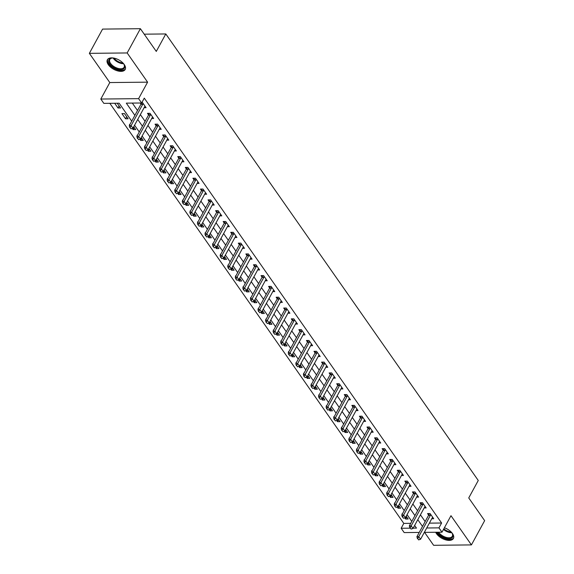 <?xml version="1.0" encoding="UTF-8"?>
<svg xmlns="http://www.w3.org/2000/svg" width="574" height="574" viewBox="0 0 574 574"><rect width="100%" height="100%" fill="white"/><g stroke="black" fill="none" stroke-linecap="round" stroke-linejoin="round"><path stroke-width="0.86" d="M108.314 64.697A10.138 5.345 -151.4 0 0 117.462 70.846A10.138 5.345 -151.4 0 0 125.189 69.468A10.138 5.345 -151.4 0 0 124.249 64.532A10.138 5.345 -151.4 0 0 115.101 58.383A10.138 5.345 -151.4 0 0 107.381 59.761A10.138 5.345 -151.4 0 0 108.314 64.697M435.695 532.263A10.138 5.345 -151.4 0 0 436.527 533.72A10.138 5.345 -151.4 0 0 445.675 539.869A10.138 5.345 -151.4 0 0 453.395 538.491A10.138 5.345 -151.4 0 0 452.463 533.555A10.138 5.345 -151.4 0 0 444.405 527.757M131.711 121.157L119.155 103.212L103.837 103.37L100.809 99.044L138.607 98.649L141.635 102.983L126.309 103.141L134.868 115.374M109.799 82.556L147.597 82.161L127.163 52.952L140.386 28.7L102.581 29.095L89.357 53.346L109.799 82.556L100.809 99.044M424.573 532.378L433.614 545.3L471.419 544.905L450.977 515.703L441.987 532.191L424.315 532.378M419.228 532.428L404.189 532.586L401.161 528.259L410.13 528.166M109.828 103.313L403.802 523.409L401.161 528.259M127.163 52.952L89.357 53.346M140.386 28.7L156.279 51.416L165.8 33.952L478.264 480.474L468.743 497.938L484.643 520.654L471.419 544.905M403.802 523.409L410.719 523.337M404.799 517.841L405.631 519.032L408.186 519.004L406.213 516.184M402.431 513.838L401.994 513.838L402.238 514.189M397.23 507.029L398.062 508.212L400.616 508.191L398.643 505.371M394.862 503.018L394.424 503.025L394.668 503.369M389.66 496.209L390.492 497.4L393.046 497.371L391.073 494.551M387.292 492.205L386.854 492.205L387.098 492.557M382.09 485.389L382.923 486.58L385.477 486.558L383.504 483.739M379.723 481.385L379.285 481.392L379.529 481.737M374.521 474.576L375.353 475.767L377.907 475.738L375.934 472.919M372.153 470.565L371.715 470.572L371.959 470.924M366.951 463.756L367.783 464.947L370.338 464.918L368.365 462.099M364.583 459.752L364.146 459.752L364.39 460.104M359.381 452.943L360.214 454.134L362.768 454.106L360.795 451.286M357.014 448.933L356.576 448.94L356.82 449.284M351.812 442.124L352.644 443.315L355.198 443.286L353.225 440.466M349.444 438.12L349.006 438.12L349.25 438.471M344.242 431.311L345.074 432.495L347.629 432.473L345.656 429.653M341.874 427.3L341.437 427.307L341.681 427.652M336.673 420.491L337.505 421.682L340.059 421.653L338.086 418.833M334.305 416.48L333.874 416.487L334.111 416.839M329.103 409.671L329.935 410.862L332.49 410.833L330.516 408.021M326.735 405.667L326.305 405.675L326.541 406.019M321.533 398.858L322.366 400.049L324.92 400.021L322.947 397.201M319.166 394.847L318.735 394.855L318.979 395.199M313.964 388.038L314.796 389.229L317.35 389.201L315.377 386.381M311.596 384.035L311.165 384.035L311.409 384.386M306.394 377.226L307.226 378.409L309.781 378.388L307.808 375.568M304.026 373.215L303.596 373.222L303.84 373.566M298.824 366.406L299.657 367.597L302.211 367.568L300.238 364.748M296.457 362.402L296.026 362.402L296.27 362.754M291.255 355.586L292.087 356.777L294.641 356.755L292.668 353.936M288.887 351.582L288.457 351.589L288.7 351.934M283.685 344.773L284.517 345.964L287.072 345.935L285.099 343.116M281.317 340.762L280.887 340.769L281.131 341.121M276.116 333.953L276.948 335.144L279.502 335.116L277.529 332.296M273.748 329.95L273.317 329.95L273.561 330.301M268.546 323.14L269.378 324.332L271.933 324.303L269.959 321.483M266.185 319.13L265.748 319.137L265.992 319.481M260.976 312.321L261.809 313.512L264.363 313.483L262.39 310.663M258.616 308.317L258.178 308.317L258.422 308.668M253.407 301.508L254.239 302.692L256.793 302.67L254.82 299.85M251.046 297.497L250.608 297.504L250.852 297.849M245.837 290.688L246.669 291.879L249.224 291.85L247.251 289.031M243.476 286.677L243.039 286.684L243.283 287.036M238.267 279.868L239.1 281.059L241.654 281.03L239.681 278.218M235.907 275.864L235.469 275.872L235.713 276.216M230.698 269.055L231.53 270.246L234.084 270.218L232.111 267.398M228.337 265.044L227.9 265.052L228.143 265.396M223.128 258.235L223.96 259.426L226.515 259.398L224.542 256.578M220.768 254.232L220.33 254.232L220.574 254.583M215.559 247.423L216.391 248.607L218.945 248.585L216.972 245.765M213.198 243.412L212.76 243.419L213.004 243.763M207.989 236.603L208.821 237.794L211.376 237.765L209.402 234.945M205.628 232.599L205.191 232.599L205.435 232.951M200.419 225.783L201.252 226.974L203.806 226.952L201.833 224.133M198.059 221.779L197.621 221.786L197.865 222.131M192.85 214.97L193.689 216.161L196.236 216.133L194.27 213.313M190.489 210.959L190.051 210.967L190.295 211.318M185.287 204.15L186.119 205.341L188.674 205.313L186.701 202.493M182.919 200.147L182.482 200.147L182.726 200.498M177.718 193.338L178.55 194.529L181.104 194.5L179.131 191.68M175.35 189.327L174.912 189.334L175.156 189.678M170.148 182.518L170.98 183.709L173.535 183.68L171.561 180.86M167.78 178.514L167.343 178.514L167.586 178.866M162.578 171.705L163.411 172.889L165.965 172.867L163.992 170.048M160.211 167.694L159.773 167.701L160.017 168.046M155.009 160.885L155.841 162.076L158.395 162.047L156.422 159.228M152.641 156.874L152.203 156.881L152.447 157.233M147.439 150.065L148.271 151.256L150.826 151.227L148.853 148.415M145.071 146.061L144.634 146.069L144.878 146.413M139.869 139.252L140.702 140.443L143.256 140.415L141.283 137.595M137.502 135.242L137.064 135.249L137.308 135.593M132.3 128.433L133.132 129.624L135.686 129.595L133.713 126.775M129.932 124.429L129.494 124.429L129.738 124.78M128.117 118.782L124.479 113.587L121.925 113.616L125.562 118.804L128.117 118.782M114.678 103.263L117.993 107.991L120.547 107.962L117.232 103.234M429.352 523.144L441.607 523.014L144.275 98.125L141.635 102.983M132.307 103.076L137.516 110.524M140.357 114.585L145.086 121.336M147.927 125.405L152.655 132.156M155.497 136.217L160.225 142.969M163.066 147.037L167.795 153.789M170.636 157.857L175.364 164.609M178.205 168.67L182.934 175.422M185.775 179.49L190.503 186.241M193.345 190.303L198.066 197.054M200.914 201.122L205.636 207.874M208.484 211.935L213.205 218.694M216.054 222.755L220.775 229.507M223.623 233.575L228.344 240.327M231.193 244.388L235.914 251.139M238.762 255.208L243.484 261.959M246.332 266.02L251.053 272.772M253.902 276.84L258.623 283.592M261.471 287.66L266.192 294.412M269.041 298.473L273.762 305.224M276.611 309.293L281.332 316.044M284.18 320.105L288.901 326.857M291.75 330.925L296.471 337.677M299.319 341.738L304.041 348.497M306.882 352.558L311.61 359.31M314.452 363.378L319.18 370.13M322.021 374.191L326.75 380.942M329.591 385.011L334.319 391.762M337.16 395.823L341.889 402.575M344.73 406.643L349.458 413.395M352.3 417.463L357.028 424.215M359.869 428.276L364.598 435.027M367.439 439.096L372.167 445.847M375.009 449.908L379.737 456.66M382.578 460.728L387.306 467.48M390.148 471.541L394.876 478.3M397.717 482.361L402.446 489.113M405.287 493.181L410.015 499.932M412.857 503.994L417.585 510.745M420.426 514.813L425.155 521.565M431.741 518.76L433.722 518.738L430.091 513.551L427.537 513.572L428.635 515.143M424.172 507.947L426.152 507.925L422.521 502.731L419.967 502.759L421.065 504.324M416.602 497.127L418.582 497.106L414.952 491.918L412.397 491.94L413.495 493.504M409.032 486.307L411.013 486.293L407.382 481.098L404.828 481.127L405.926 482.691M401.463 475.494L403.443 475.473L399.813 470.278L397.258 470.307L398.356 471.871M393.893 464.675L395.873 464.653L392.243 459.465L389.689 459.487L390.786 461.058M386.324 453.862L388.304 453.84L384.673 448.646L382.119 448.674L383.217 450.238M378.754 443.042L380.734 443.02L377.104 437.833L374.549 437.854L375.647 439.426M371.184 432.229L373.165 432.208L369.534 427.013L366.98 427.042L368.077 428.606M363.615 421.409L365.595 421.388L361.964 416.193L359.41 416.222L360.508 417.786M356.045 410.589L358.033 410.568L354.395 405.38L351.84 405.409L352.938 406.973M348.475 399.777L350.463 399.755L346.825 394.56L344.271 394.589L345.369 396.153M340.906 388.957L342.893 388.935L339.256 383.748L336.701 383.769L337.799 385.341M333.336 378.144L335.324 378.123L331.686 372.928L329.132 372.957L330.229 374.521M325.767 367.324L327.754 367.303L324.116 362.115L321.562 362.137L322.66 363.701M318.197 356.504L320.184 356.49L316.547 351.295L313.992 351.324L315.09 352.888M310.627 345.692L312.615 345.67L308.977 340.475L306.423 340.504L307.521 342.068M303.058 334.872L305.045 334.85L301.407 329.663L298.853 329.684L299.951 331.255M295.488 324.059L297.476 324.037L293.838 318.843L291.283 318.871L292.381 320.436M287.918 313.239L289.906 313.217L286.268 308.03L283.714 308.051L284.812 309.623M280.349 302.426L282.336 302.405L278.699 297.21L276.144 297.239L277.242 298.803M272.786 291.606L274.767 291.585L271.129 286.39L268.582 286.419L269.672 287.983M265.217 280.786L267.197 280.765L263.566 275.577L261.012 275.606L262.103 277.17M257.647 269.974L259.627 269.952L255.997 264.757L253.443 264.786L254.533 266.35M250.077 259.154L252.058 259.132L248.427 253.945L245.873 253.966L246.964 255.538M242.508 248.341L244.488 248.32L240.858 243.125L238.303 243.154L239.394 244.718M234.938 237.521L236.918 237.5L233.288 232.312L230.734 232.334L231.824 233.898M227.369 226.701L229.349 226.687L225.718 221.492L223.164 221.521L224.255 223.085M219.799 215.889L221.779 215.867L218.149 210.672L215.594 210.701L216.685 212.265M212.229 205.069L214.21 205.047L210.579 199.86L208.025 199.881L209.115 201.452M204.66 194.256L206.64 194.234L203.009 189.04L200.455 189.068L201.553 190.633M197.09 183.436L199.07 183.415L195.44 178.227L192.886 178.249L193.983 179.82M189.52 172.623L191.501 172.602L187.87 167.407L185.316 167.436L186.414 169M181.951 161.803L183.931 161.782L180.301 156.587L177.746 156.616L178.844 158.18M174.381 150.984L176.362 150.962L172.731 145.774L170.177 145.803L171.274 147.367M166.812 140.171L168.792 140.149L165.161 134.955L162.607 134.983L163.705 136.547M159.242 129.351L161.222 129.329L157.592 124.142L155.037 124.163L156.135 125.735M151.672 118.538L153.653 118.517L150.022 113.322L147.468 113.351L148.566 114.915M144.103 107.718L146.083 107.697L142.452 102.509L141.886 102.509M140.221 102.997L140.996 104.095M165.8 33.952L144.218 34.175M147.597 82.161L138.607 98.649M441.607 523.014L438.959 527.865L441.987 532.191M413.165 528.137L416.48 528.102L414.629 525.447M411.78 521.386L407.059 514.634M404.211 510.566L399.49 503.814M396.641 499.753L391.92 493.001M389.072 488.933L384.35 482.182M381.502 478.113L376.781 471.362M373.932 467.301L369.211 460.549M366.37 456.481L361.642 449.729M358.8 445.668L354.072 438.916M351.231 434.848L346.502 428.096M343.661 424.028L338.933 417.276M336.091 413.215L331.363 406.464M328.522 402.396L323.793 395.644M320.952 391.583L316.224 384.831M313.382 380.763L308.654 374.011M305.813 369.95L301.085 363.199M298.243 359.13L293.515 352.379M290.674 348.31L285.945 341.559M283.104 337.498L278.376 330.746M275.534 326.678L270.806 319.926M267.965 315.865L263.236 309.113M260.395 305.045L255.667 298.293M252.825 294.225L248.097 287.474M245.256 283.413L240.528 276.661M237.686 272.593L232.965 265.841M230.117 261.78L225.395 255.028M222.547 250.96L217.826 244.208M214.977 240.147L210.256 233.396M207.408 229.327L202.687 222.576M199.838 218.507L195.117 211.756M192.268 207.695L187.547 200.943M184.699 196.875L179.978 190.123M177.129 186.062L172.408 179.31M169.56 175.242L164.838 168.491M161.99 164.422L157.269 157.671M154.42 153.61L149.699 146.858M146.851 142.79L142.13 136.038M139.281 131.977L134.56 125.225M426.704 527.994L438.959 527.865M137.717 119.435L142.438 126.187M145.287 130.255L150.008 137.007M152.856 141.068L157.577 147.827M160.419 151.888L165.147 158.639M167.988 162.707L172.717 169.459M175.558 173.52L180.286 180.272M183.128 184.34L187.856 191.092M190.697 195.153L195.425 201.904M198.267 205.973L202.995 212.724M205.836 216.793L210.565 223.544M213.406 227.605L218.134 234.357M220.976 238.425L225.704 245.177M228.545 249.238L233.274 255.99M236.115 260.058L240.843 266.81M243.685 270.871L248.413 277.629M251.254 281.691L255.982 288.442M258.824 292.51L263.552 299.262M266.393 303.323L271.122 310.075M273.963 314.143L278.691 320.895M281.533 324.956L286.261 331.707M289.102 335.776L293.823 342.527M296.672 346.596L301.393 353.347M304.242 357.408L308.963 364.16M311.811 368.228L316.532 374.98M319.381 379.041L324.102 385.793M326.95 389.861L331.672 396.612M334.52 400.674L339.241 407.432M342.09 411.493L346.811 418.245M349.659 422.313L354.38 429.065M357.229 433.126L361.95 439.878M364.799 443.946L369.52 450.698M372.368 454.759L377.089 461.51M379.938 465.579L384.659 472.33M387.507 476.398L392.229 483.15M395.07 487.211L399.798 493.963M402.639 498.031L407.368 504.783M410.209 508.844L414.937 515.596M417.779 519.664L422.507 526.415M406.758 516.966L405.631 519.032M119.119 105.925L117.993 107.991M126.689 116.737L125.562 118.804M134.259 127.557L133.132 129.624M141.828 138.377L140.702 140.443M149.398 149.19L148.271 151.256M156.967 160.01L155.841 162.076M164.537 170.822L163.411 172.889M172.107 181.642L170.98 183.709M179.676 192.462L178.55 194.529M187.246 203.275L186.119 205.341M194.816 214.095L193.689 216.161M202.385 224.908L201.252 226.974M209.948 235.727L208.821 237.794M217.517 246.54L216.391 248.607M225.087 257.36L223.96 259.426M232.657 268.18L231.53 270.246M240.226 278.993L239.1 281.059M247.796 289.813L246.669 291.879M255.365 300.625L254.239 302.692M262.935 311.445L261.809 313.512M270.505 322.265L269.378 324.332M278.074 333.078L276.948 335.144M285.644 343.898L284.517 345.964M293.214 354.71L292.087 356.777M300.783 365.53L299.657 367.597M308.353 376.343L307.226 378.409M315.922 387.163L314.796 389.229M323.492 397.983L322.366 400.049M331.062 408.796L329.935 410.862M338.631 419.616L337.505 421.682M346.201 430.428L345.074 432.495M353.771 441.248L352.644 443.315M361.34 452.068L360.214 454.134M368.91 462.881L367.783 464.947M376.479 473.701L375.353 475.767M384.049 484.513L382.923 486.58M391.619 495.333L390.492 497.4M399.188 506.146L398.062 508.212M417.743 538.599L418.647 539.897L417.743 538.599L418.74 536.676L416.903 536.697L428.534 515.352A1.299 0.804 89.4 0 0 428.67 515.021L429.065 513.558M432.739 517.332L432.38 517.676A1.299 0.804 89.4 0 0 432.193 517.935L420.555 539.273L418.74 536.676L430.378 515.337A1.299 0.804 89.4 0 0 430.507 515L430.672 514.383M418.647 539.897L420.555 539.273M416.903 536.697L417.434 538.599M410.173 527.779L411.077 529.077L410.173 527.779L411.171 525.863L409.334 525.884L420.964 504.539A1.299 0.804 89.4 0 0 421.101 504.202L421.495 502.745M425.169 506.519L424.81 506.864A1.299 0.804 89.4 0 0 424.624 507.115L412.986 528.46L411.171 525.863L422.808 504.517A1.299 0.804 89.4 0 0 422.938 504.18L423.103 503.57M411.077 529.077L412.986 528.46M409.334 525.884L409.865 527.786M402.604 516.966L403.508 518.265L402.604 516.966L403.601 515.043L401.764 515.065L413.395 493.719A1.299 0.804 89.4 0 0 413.531 493.389L413.926 491.925M417.599 495.699L417.241 496.044A1.299 0.804 89.4 0 0 417.054 496.295L405.416 517.64L403.601 515.043L415.239 493.705A1.299 0.804 89.4 0 0 415.368 493.367L415.533 492.75M403.508 518.265L405.416 517.64M401.764 515.065L402.295 516.966M395.034 506.146L395.938 507.445L395.034 506.146L396.031 504.23L394.195 504.245L405.832 482.906A1.299 0.804 89.4 0 0 405.962 482.569L406.356 481.105M410.03 484.887L409.671 485.224A1.299 0.804 89.4 0 0 409.484 485.482L397.847 506.828L396.031 504.23L407.669 482.885A1.299 0.804 89.4 0 0 407.798 482.547L407.963 481.93M395.938 507.445L397.847 506.828M394.195 504.245L394.725 506.146M387.464 495.326L388.368 496.625L387.464 495.326L388.462 493.41L386.625 493.432L398.263 472.086A1.299 0.804 89.4 0 0 398.392 471.749L398.786 470.293M402.46 474.067L402.101 474.411A1.299 0.804 89.4 0 0 401.915 474.662L390.277 496.008L388.462 493.41L400.1 472.065A1.299 0.804 89.4 0 0 400.229 471.735L400.394 471.118M388.368 496.625L390.277 496.008M386.625 493.432L387.156 495.333M451.451 532.313A8.775 4.621 28.6 0 1 452.334 533.641A8.775 4.621 28.6 0 1 445.008 537.953A8.775 4.621 28.6 0 1 437.582 532.241M438.651 532.227A8.122 4.283 -151.4 0 0 445.266 537.092A8.122 4.283 -151.4 0 0 452.312 536.267A8.122 4.283 -151.4 0 0 452.183 533.361M436.556 532.249A10.074 5.31 -151.4 0 0 445.022 538.713A10.074 5.31 -151.4 0 0 453.639 537.888M123.245 63.291A8.775 4.621 28.6 0 1 123.604 63.771A8.775 4.621 28.6 0 1 124.127 64.618A8.775 4.621 28.6 0 1 120.282 69.669A8.775 4.621 28.6 0 1 109.813 63.915A8.775 4.621 28.6 0 1 112.03 58.024A8.775 4.621 28.6 0 1 113.623 58.046M112.346 58.01A8.122 4.283 -151.4 0 0 109.835 59.466A8.122 4.283 -151.4 0 0 110.588 63.42A8.122 4.283 -151.4 0 0 117.914 68.349A8.122 4.283 -151.4 0 0 124.106 67.244A8.122 4.283 -151.4 0 0 123.97 64.345M107.754 59.23A10.074 5.31 -151.4 0 0 108.787 63.922A10.074 5.31 -151.4 0 0 117.677 69.971A10.074 5.31 -151.4 0 0 125.433 68.866M379.895 484.513L380.799 485.812L379.895 484.513L380.892 482.598L379.055 482.612L390.693 461.266A1.299 0.804 89.4 0 0 390.822 460.936L391.217 459.473M394.89 463.247L394.532 463.591A1.299 0.804 89.4 0 0 394.345 463.849L382.707 485.188L380.892 482.598L392.53 461.252A1.299 0.804 89.4 0 0 392.659 460.915L392.824 460.298M380.799 485.812L382.707 485.188M379.055 482.612L379.586 484.513M372.325 473.694L373.229 474.992L372.325 473.694L373.322 471.778L371.486 471.799L383.123 450.454A1.299 0.804 89.4 0 0 383.253 450.116L383.647 448.66M387.321 452.434L386.962 452.778A1.299 0.804 89.4 0 0 386.776 453.029L375.138 474.375L373.322 471.778L384.96 450.432A1.299 0.804 89.4 0 0 385.089 450.102L385.254 449.485M373.229 474.992L375.138 474.375M371.486 471.799L372.017 473.701M364.755 462.881L365.66 464.179L364.755 462.881L365.753 460.958L363.916 460.979L375.554 439.634A1.299 0.804 89.4 0 0 375.683 439.304L376.078 437.84M379.751 441.614L379.392 441.958A1.299 0.804 89.4 0 0 379.206 442.21L367.568 463.555L365.753 460.958L377.391 439.619A1.299 0.804 89.4 0 0 377.52 439.282L377.692 438.665M365.66 464.179L367.568 463.555M363.916 460.979L364.447 462.881M357.186 452.061L358.09 453.36L357.186 452.061L358.183 450.145L356.346 450.159L367.984 428.821A1.299 0.804 89.4 0 0 368.113 428.484L368.508 427.02M372.182 430.801L371.823 431.146A1.299 0.804 89.4 0 0 371.636 431.397L359.998 452.743L358.183 450.145L369.821 428.8A1.299 0.804 89.4 0 0 369.95 428.462L370.122 427.845M358.09 453.36L359.998 452.743M356.346 450.159L356.877 452.068M349.616 441.248L350.52 442.54L349.616 441.248L350.614 439.325L348.777 439.347L360.415 418.001A1.299 0.804 89.4 0 0 360.544 417.664L360.938 416.207M364.612 419.981L364.26 420.326A1.299 0.804 89.4 0 0 364.067 420.577L352.429 441.923L350.614 439.325L362.251 417.98A1.299 0.804 89.4 0 0 362.381 417.65L362.553 417.033M350.52 442.54L352.429 441.923M348.777 439.347L349.308 441.248M342.047 430.428L342.951 431.727L342.047 430.428L343.044 428.513L341.207 428.527L352.845 407.188A1.299 0.804 89.4 0 0 352.974 406.851L353.369 405.387M357.042 409.162L356.691 409.506A1.299 0.804 89.4 0 0 356.497 409.764L344.859 431.103L343.044 428.513L354.682 407.167A1.299 0.804 89.4 0 0 354.811 406.83L354.983 406.213M342.951 431.727L344.859 431.103M341.207 428.527L341.738 430.428M334.477 419.608L335.381 420.907L334.477 419.608L335.474 417.693L333.637 417.714L345.275 396.369A1.299 0.804 89.4 0 0 345.404 396.031L345.799 394.575M349.473 398.349L349.121 398.693A1.299 0.804 89.4 0 0 348.927 398.944L337.29 420.29L335.474 417.693L347.112 396.347A1.299 0.804 89.4 0 0 347.241 396.017L347.413 395.4M335.381 420.907L337.29 420.29M333.637 417.714L334.168 419.616M326.907 408.796L327.811 410.094L326.907 408.796L327.905 406.873L326.068 406.894L337.706 385.549A1.299 0.804 89.4 0 0 337.835 385.219L338.229 383.755M341.903 387.529L341.552 387.873A1.299 0.804 89.4 0 0 341.358 388.132L329.72 409.47L327.905 406.873L339.543 385.534A1.299 0.804 89.4 0 0 339.672 385.197L339.844 384.58M327.811 410.094L329.72 409.47M326.068 406.894L326.599 408.796M319.338 397.976L320.249 399.274L319.338 397.976L320.335 396.06L318.498 396.082L330.136 374.736A1.299 0.804 89.4 0 0 330.265 374.399L330.66 372.942M334.333 376.716L333.982 377.061A1.299 0.804 89.4 0 0 333.788 377.312L322.15 398.657L320.335 396.06L331.973 374.714A1.299 0.804 89.4 0 0 332.109 374.377L332.274 373.767M320.249 399.274L322.15 398.657M318.498 396.082L319.029 397.983M311.768 387.163L312.679 388.462L311.768 387.163L312.765 385.24L310.929 385.262L322.566 363.916A1.299 0.804 89.4 0 0 322.696 363.586L323.09 362.122M326.764 365.896L326.412 366.241A1.299 0.804 89.4 0 0 326.219 366.492L314.581 387.837L312.765 385.24L324.403 363.902A1.299 0.804 89.4 0 0 324.54 363.564L324.705 362.947M312.679 388.462L314.581 387.837M310.929 385.262L311.46 387.163M304.198 376.343L305.11 377.642L304.198 376.343L305.196 374.427L303.359 374.442L314.997 353.103A1.299 0.804 89.4 0 0 315.126 352.766L315.521 351.302M319.194 355.084L318.843 355.421A1.299 0.804 89.4 0 0 318.649 355.679L307.018 377.025L305.196 374.427L316.834 353.082A1.299 0.804 89.4 0 0 316.97 352.745L317.135 352.127M305.11 377.642L307.018 377.025M303.359 374.442L303.89 376.343M296.629 365.523L297.54 366.822L296.629 365.523L297.626 363.607L295.789 363.629L307.427 342.283A1.299 0.804 89.4 0 0 307.556 341.946L307.951 340.49M311.632 344.264L311.273 344.608A1.299 0.804 89.4 0 0 311.079 344.859L299.449 366.205L297.626 363.607L309.264 342.262A1.299 0.804 89.4 0 0 309.4 341.932L309.565 341.315M297.54 366.822L299.449 366.205M295.789 363.629L296.32 365.53M289.059 354.71L289.97 356.009L289.059 354.71L290.057 352.795L288.22 352.809L299.858 331.463A1.299 0.804 89.4 0 0 299.987 331.133L300.381 329.67M304.062 333.444L303.703 333.788A1.299 0.804 89.4 0 0 303.51 334.046L291.879 355.385L290.057 352.795L301.694 331.449A1.299 0.804 89.4 0 0 301.831 331.112L301.996 330.495M289.97 356.009L291.879 355.385M288.22 352.809L288.751 354.71M281.49 343.891L282.401 345.189L281.49 343.891L282.487 341.975L280.65 341.996L292.288 320.651A1.299 0.804 89.4 0 0 292.417 320.314L292.812 318.857M296.493 322.631L296.134 322.975A1.299 0.804 89.4 0 0 295.94 323.227L284.309 344.572L282.487 341.975L294.125 320.629A1.299 0.804 89.4 0 0 294.261 320.299L294.426 319.682M282.401 345.189L284.309 344.572M280.65 341.996L281.181 343.898M273.92 333.078L274.831 334.377L273.92 333.078L274.917 331.155L273.081 331.176L284.718 309.831A1.299 0.804 89.4 0 0 284.848 309.501L285.242 308.037M288.923 311.811L288.564 312.156A1.299 0.804 89.4 0 0 288.378 312.407L276.74 333.752L274.917 331.155L286.555 309.817A1.299 0.804 89.4 0 0 286.691 309.479L286.857 308.862M274.831 334.377L276.74 333.752M273.081 331.176L273.611 333.078M266.35 322.258L267.262 323.557L266.35 322.258L267.348 320.342L265.511 320.357L277.149 299.018A1.299 0.804 89.4 0 0 277.278 298.681L277.673 297.217M281.353 300.998L280.995 301.343A1.299 0.804 89.4 0 0 280.808 301.594L269.17 322.94L267.348 320.342L278.986 298.997A1.299 0.804 89.4 0 0 279.122 298.659L279.287 298.042M267.262 323.557L269.17 322.94M265.511 320.357L266.042 322.265M258.781 311.445L259.692 312.737L258.781 311.445L259.785 309.522L257.941 309.544L269.579 288.198A1.299 0.804 89.4 0 0 269.708 287.861L270.103 286.404M273.784 290.179L273.425 290.523A1.299 0.804 89.4 0 0 273.238 290.774L261.601 312.12L259.785 309.522L271.416 288.177A1.299 0.804 89.4 0 0 271.552 287.847L271.717 287.23M259.692 312.737L261.601 312.12M257.941 309.544L258.472 311.445M251.211 300.625L252.122 301.924L251.211 300.625L252.216 298.71L250.372 298.724L262.009 277.386A1.299 0.804 89.4 0 0 262.139 277.048L262.533 275.585M266.214 279.359L265.855 279.703A1.299 0.804 89.4 0 0 265.669 279.961L254.031 301.3L252.216 298.71L263.846 277.364A1.299 0.804 89.4 0 0 263.983 277.027L264.148 276.41M252.122 301.924L254.031 301.3M250.372 298.724L250.91 300.625M243.641 289.805L244.553 291.104L243.641 289.805L244.646 287.89L242.802 287.911L254.44 266.566A1.299 0.804 89.4 0 0 254.576 266.228L254.971 264.772M258.644 268.546L258.286 268.89A1.299 0.804 89.4 0 0 258.099 269.141L246.461 290.487L244.646 287.89L256.277 266.544A1.299 0.804 89.4 0 0 256.413 266.214L256.578 265.597M244.553 291.104L246.461 290.487M242.802 287.911L243.34 289.813M236.072 278.993L236.983 280.291L236.072 278.993L237.076 277.07L235.232 277.091L246.87 255.746A1.299 0.804 89.4 0 0 247.007 255.416L247.401 253.952M251.075 257.726L250.716 258.07A1.299 0.804 89.4 0 0 250.529 258.329L238.892 279.667L237.076 277.07L248.707 255.731A1.299 0.804 89.4 0 0 248.843 255.394L249.008 254.777M236.983 280.291L238.892 279.667M235.232 277.091L235.771 278.993M228.502 268.173L229.413 269.471L228.502 268.173L229.507 266.257L227.663 266.279L239.301 244.933A1.299 0.804 89.4 0 0 239.437 244.596L239.832 243.139M243.505 246.913L243.146 247.258A1.299 0.804 89.4 0 0 242.96 247.509L231.322 268.854L229.507 266.257L241.145 244.911A1.299 0.804 89.4 0 0 241.274 244.574L241.439 243.964M229.413 269.471L231.322 268.854M227.663 266.279L228.201 268.18M220.933 257.36L221.844 258.659L220.933 257.36L221.937 255.437L220.093 255.459L231.731 234.113A1.299 0.804 89.4 0 0 231.867 233.783L232.262 232.319M235.936 236.093L235.577 236.438A1.299 0.804 89.4 0 0 235.39 236.689L223.752 258.035L221.937 255.437L233.575 234.099A1.299 0.804 89.4 0 0 233.704 233.762L233.869 233.144M221.844 258.659L223.752 258.035M220.093 255.459L220.631 257.36M213.363 246.54L214.274 247.839L213.363 246.54L214.367 244.624L212.524 244.639L224.161 223.3A1.299 0.804 89.4 0 0 224.298 222.963L224.692 221.499M228.366 225.281L228.007 225.618A1.299 0.804 89.4 0 0 227.821 225.876L216.183 247.222L214.367 244.624L226.005 223.279A1.299 0.804 89.4 0 0 226.134 222.942L226.299 222.325M214.274 247.839L216.183 247.222M212.524 244.639L213.062 246.54M205.793 235.72L206.705 237.019L205.793 235.72L206.798 233.805L204.954 233.826L216.592 212.48A1.299 0.804 89.4 0 0 216.728 212.143L217.123 210.687M220.796 214.461L220.438 214.805A1.299 0.804 89.4 0 0 220.251 215.056L208.613 236.402L206.798 233.805L218.436 212.459A1.299 0.804 89.4 0 0 218.565 212.129L218.73 211.512M206.705 237.019L208.613 236.402M204.954 233.826L205.492 235.727M198.224 224.908L199.135 226.206L198.224 224.908L199.228 222.992L197.384 223.006L209.022 201.661A1.299 0.804 89.4 0 0 209.158 201.331L209.553 199.867M213.227 203.641L212.868 203.985A1.299 0.804 89.4 0 0 212.681 204.244L201.043 225.582L199.228 222.992L210.866 201.646A1.299 0.804 89.4 0 0 210.995 201.309L211.16 200.692M199.135 226.206L201.043 225.582M197.384 223.006L197.922 224.908M190.654 214.088L191.565 215.386L190.654 214.088L191.659 212.172L189.822 212.193L201.452 190.848A1.299 0.804 89.4 0 0 201.589 190.511L201.983 189.054M205.657 192.828L205.298 193.173A1.299 0.804 89.4 0 0 205.112 193.424L193.474 214.769L191.659 212.172L203.296 190.826A1.299 0.804 89.4 0 0 203.426 190.496L203.591 189.879M191.565 215.386L193.474 214.769M189.822 212.193L190.353 214.095M183.092 203.275L183.996 204.574L183.092 203.275L184.089 201.352L182.252 201.374L193.883 180.028A1.299 0.804 89.4 0 0 194.019 179.698L194.414 178.234M198.087 182.008L197.729 182.353A1.299 0.804 89.4 0 0 197.542 182.604L185.904 203.949L184.089 201.352L195.727 180.014A1.299 0.804 89.4 0 0 195.856 179.676L196.021 179.059M183.996 204.574L185.904 203.949M182.252 201.374L182.783 203.275M175.522 192.455L176.426 193.754L175.522 192.455L176.519 190.539L174.683 190.554L186.313 169.215A1.299 0.804 89.4 0 0 186.45 168.878L186.844 167.414M190.518 171.196L190.159 171.54A1.299 0.804 89.4 0 0 189.972 171.791L178.335 193.137L176.519 190.539L188.157 169.194A1.299 0.804 89.4 0 0 188.286 168.856L188.451 168.239M176.426 193.754L178.335 193.137M174.683 190.554L175.214 192.462M167.952 181.642L168.856 182.934L167.952 181.642L168.95 179.719L167.113 179.741L178.744 158.395A1.299 0.804 89.4 0 0 178.88 158.058L179.275 156.602M182.948 160.376L182.589 160.72A1.299 0.804 89.4 0 0 182.403 160.971L170.765 182.317L168.95 179.719L180.588 158.374A1.299 0.804 89.4 0 0 180.717 158.044L180.882 157.427M168.856 182.934L170.765 182.317M167.113 179.741L167.644 181.642M160.383 170.822L161.287 172.121L160.383 170.822L161.38 168.907L159.543 168.921L171.181 147.583A1.299 0.804 89.4 0 0 171.31 147.245L171.705 145.782M175.379 149.556L175.02 149.9A1.299 0.804 89.4 0 0 174.833 150.158L163.195 171.497L161.38 168.907L173.018 147.561A1.299 0.804 89.4 0 0 173.147 147.224L173.312 146.607M161.287 172.121L163.195 171.497M159.543 168.921L160.074 170.822M152.813 160.002L153.717 161.301L152.813 160.002L153.81 158.087L151.974 158.108L163.612 136.763A1.299 0.804 89.4 0 0 163.741 136.425L164.135 134.969M167.809 138.743L167.45 139.087A1.299 0.804 89.4 0 0 167.264 139.339L155.626 160.684L153.81 158.087L165.448 136.741A1.299 0.804 89.4 0 0 165.577 136.411L165.743 135.794M153.717 161.301L155.626 160.684M151.974 158.108L152.505 160.01M145.244 149.19L146.148 150.488L145.244 149.19L146.241 147.267L144.404 147.288L156.042 125.943A1.299 0.804 89.4 0 0 156.171 125.613L156.566 124.149M160.239 127.923L159.881 128.267A1.299 0.804 89.4 0 0 159.694 128.526L148.056 149.864L146.241 147.267L157.879 125.928A1.299 0.804 89.4 0 0 158.008 125.591L158.173 124.974M146.148 150.488L148.056 149.864M144.404 147.288L144.935 149.19M137.674 138.37L138.578 139.669L137.674 138.37L138.671 136.454L136.834 136.476L148.472 115.13A1.299 0.804 89.4 0 0 148.601 114.793L148.996 113.336M152.67 117.11L152.311 117.455A1.299 0.804 89.4 0 0 152.124 117.706L140.487 139.052L138.671 136.454L150.309 115.109A1.299 0.804 89.4 0 0 150.438 114.771L150.603 114.161M138.578 139.669L140.487 139.052M136.834 136.476L137.365 138.377M130.104 127.557L131.008 128.856L130.104 127.557L131.102 125.634L129.265 125.656L140.903 104.31A1.299 0.804 89.4 0 0 141.032 103.98L141.297 102.983M145.1 106.29L144.741 106.635A1.299 0.804 89.4 0 0 144.555 106.886L132.917 128.232L131.102 125.634L142.739 104.296A1.299 0.804 89.4 0 0 142.869 103.959L143.041 103.342M131.008 128.856L132.917 128.232M129.265 125.656L129.796 127.557M430.507 515L428.67 515.021M430.378 515.337L428.534 515.352M422.938 504.18L421.101 504.202M422.808 504.517L420.964 504.539M415.368 493.367L413.531 493.389M415.239 493.705L413.395 493.719M407.798 482.547L405.962 482.569M407.669 482.885L405.832 482.906M400.229 471.735L398.392 471.749M400.1 472.065L398.263 472.086M451.767 532.729A8.122 4.283 28.6 0 1 448.021 532.041A8.122 4.283 28.6 0 1 443.48 529.45M443.817 528.841A7.857 4.14 -151.4 0 0 448.28 531.402A7.857 4.14 -151.4 0 0 451.207 532.055M123.561 63.707A8.122 4.283 28.6 0 1 113.343 58.369A8.122 4.283 28.6 0 1 113.107 58.01M113.982 58.11A7.857 4.14 -151.4 0 0 123.001 63.032M392.659 460.915L390.822 460.936M392.53 461.252L390.693 461.266M385.089 450.102L383.253 450.116M384.96 450.432L383.123 450.454M377.52 439.282L375.683 439.304M377.391 439.619L375.554 439.634M369.95 428.462L368.113 428.484M369.821 428.8L367.984 428.821M362.381 417.65L360.544 417.664M362.251 417.98L360.415 418.001M354.811 406.83L352.974 406.851M354.682 407.167L352.845 407.188M347.241 396.017L345.404 396.031M347.112 396.347L345.275 396.369M339.672 385.197L337.835 385.219M339.543 385.534L337.706 385.549M332.109 374.377L330.265 374.399M331.973 374.714L330.136 374.736M324.54 363.564L322.696 363.586M324.403 363.902L322.566 363.916M316.97 352.745L315.126 352.766M316.834 353.082L314.997 353.103M309.4 341.932L307.556 341.946M309.264 342.262L307.427 342.283M301.831 331.112L299.987 331.133M301.694 331.449L299.858 331.463M294.261 320.299L292.417 320.314M294.125 320.629L292.288 320.651M286.691 309.479L284.848 309.501M286.555 309.817L284.718 309.831M279.122 298.659L277.278 298.681M278.986 298.997L277.149 299.018M271.552 287.847L269.708 287.861M271.416 288.177L269.579 288.198M263.983 277.027L262.139 277.048M263.846 277.364L262.009 277.386M256.413 266.214L254.576 266.228M256.277 266.544L254.44 266.566M248.843 255.394L247.007 255.416M248.707 255.731L246.87 255.746M241.274 244.574L239.437 244.596M241.145 244.911L239.301 244.933M233.704 233.762L231.867 233.783M233.575 234.099L231.731 234.113M226.134 222.942L224.298 222.963M226.005 223.279L224.161 223.3M218.565 212.129L216.728 212.143M218.436 212.459L216.592 212.48M210.995 201.309L209.158 201.331M210.866 201.646L209.022 201.661M203.426 190.496L201.589 190.511M203.296 190.826L201.452 190.848M195.856 179.676L194.019 179.698M195.727 180.014L193.883 180.028M188.286 168.856L186.45 168.878M188.157 169.194L186.313 169.215M180.717 158.044L178.88 158.058M180.588 158.374L178.744 158.395M173.147 147.224L171.31 147.245M173.018 147.561L171.181 147.583M165.577 136.411L163.741 136.425M165.448 136.741L163.612 136.763M158.008 125.591L156.171 125.613M157.879 125.928L156.042 125.943M150.438 114.771L148.601 114.793M150.309 115.109L148.472 115.13M142.869 103.959L141.032 103.98M142.739 104.296L140.903 104.31"/></g></svg>
